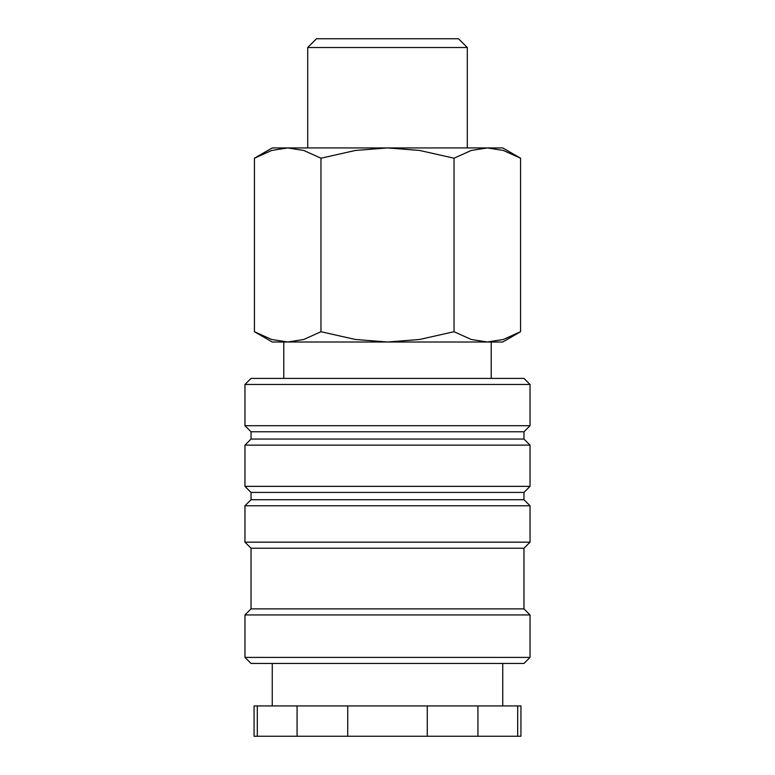 <?xml version="1.0" encoding="UTF-8"?>
<svg xmlns="http://www.w3.org/2000/svg" width="775" height="775" viewBox="0 0 775 775"><rect width="100%" height="100%" fill="white"/><g stroke="black" fill="none" stroke-linecap="round" stroke-linejoin="round"><path stroke-width="1.16" d="M530.032 384.468L523.968 378.403L251.032 378.403L244.968 384.468L244.968 425.707L251.032 431.772L251.032 439.057L244.968 445.121L244.968 486.361L251.032 492.425L251.032 499.71L244.968 505.775L244.968 542.161L251.032 548.225L251.032 608.879L244.968 614.943L244.968 657.403L251.032 663.468L523.968 663.468L530.032 657.403L530.032 614.943L523.968 608.879L523.968 548.225L530.032 542.161L530.032 505.775L523.968 499.71L523.968 492.425L530.032 486.361L530.032 445.121L523.968 439.057L523.968 431.772L530.032 425.707L530.032 384.468L244.968 384.468M502.743 705.928L502.743 663.468M272.257 663.468L272.257 705.928M517.69 736.25L520.936 736.25L520.936 705.928L477.923 705.928L477.923 736.25L517.69 736.25L517.69 705.928M257.31 705.928L254.064 705.928L254.064 736.25L297.077 736.25L297.077 705.928L257.31 705.928L257.31 736.25M491.214 378.403L491.214 342.007L487.301 342.007L502.743 342.007L520.567 331.719L503.324 339.489L487.301 342.007L471.278 339.489L454.034 331.719L419.546 339.489L387.5 342.007L487.301 342.007M287.699 342.007L387.5 342.007L355.454 339.489L320.966 331.719L303.722 339.489L287.699 342.007L271.676 339.489L254.432 331.719L272.257 342.007L287.699 342.007L283.786 342.007L283.786 378.403M520.567 158.216L502.743 147.928L487.301 147.928L503.324 150.447L520.567 158.216L520.567 331.719M272.257 147.928L254.432 158.216L271.676 150.447L287.699 147.928L387.5 147.928L419.546 150.447L454.034 158.216L471.278 150.447L487.301 147.928L387.5 147.928L355.454 150.447L320.966 158.216L303.722 150.447L287.699 147.928L272.257 147.928M307.704 147.928L307.704 47.527L316.481 38.75L458.519 38.75L467.296 47.527L467.296 147.928M307.704 47.527L467.296 47.527M320.966 331.719L320.966 158.216M254.432 331.719L254.432 158.216M454.034 331.719L454.034 158.216M347.723 705.928L347.723 736.25L427.277 736.25L427.277 705.928L297.077 705.928M427.277 736.25L477.923 736.25M297.077 736.25L347.723 736.25M427.277 705.928L477.923 705.928M244.968 657.403L530.032 657.403M244.968 614.943L530.032 614.943M251.032 608.879L523.968 608.879M251.032 548.225L523.968 548.225M244.968 542.161L530.032 542.161M244.968 505.775L530.032 505.775M251.032 499.71L523.968 499.71M251.032 492.425L523.968 492.425M244.968 486.361L530.032 486.361M244.968 445.121L530.032 445.121M251.032 439.057L523.968 439.057M251.032 431.772L523.968 431.772M244.968 425.707L530.032 425.707"/></g></svg>
